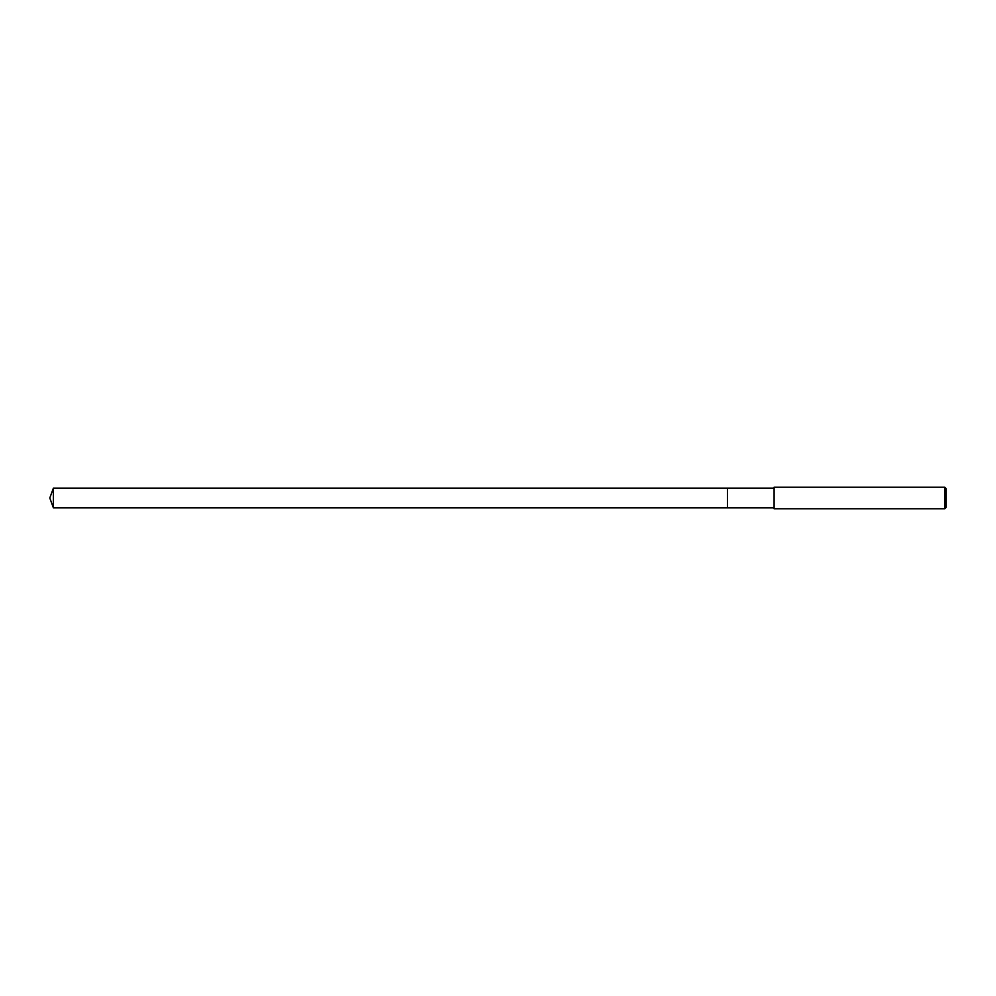 <?xml version="1.0" encoding="UTF-8"?>
<svg xmlns="http://www.w3.org/2000/svg" width="996" height="996" viewBox="0 0 996 996"><rect width="100%" height="100%" fill="white"/><g stroke="black" fill="none" stroke-linecap="round" stroke-linejoin="round"><path stroke-width="0.75" stroke-dasharray="4.98 3.74" d="M946.2 488.675L946.2 507.325M944.768 487.243L944.768 508.757M774.091 487.243L774.091 508.757M774.091 488.14L774.091 507.86M727.478 488.14L727.478 507.86M53.386 488.14L53.386 507.86"/><path stroke-width="1.49" d="M727.478 507.86L727.478 488.14L774.091 488.14L774.091 487.243L944.768 487.243L946.2 488.675L946.2 507.325L944.768 508.757L774.091 508.757L774.091 507.86L727.478 507.86L727.478 488.14L727.478 507.86L53.386 507.86L53.386 488.14L727.478 488.14M774.091 507.86L774.091 488.14M774.091 508.757L774.091 487.243M944.768 508.757L944.768 487.243M53.386 488.14L49.8 498L53.386 507.86"/></g></svg>
